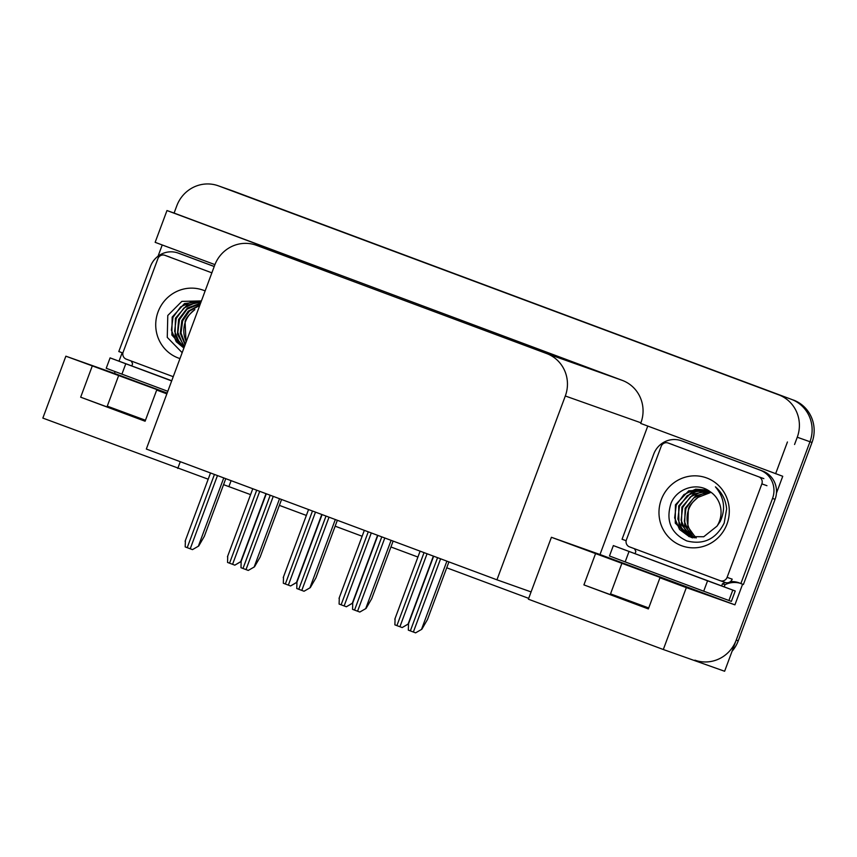 <?xml version="1.0" encoding="UTF-8"?>
<svg xmlns="http://www.w3.org/2000/svg" width="857" height="857" viewBox="0 0 857 857"><rect width="100%" height="100%" fill="white"/><g stroke="black" fill="none" stroke-linecap="round" stroke-linejoin="round"><path stroke-width="1.29" d="M167.061 393.309L65.871 356.191L114.463 373.427L115.127 371.649M118.705 375.42L107.275 406.154L145.465 420.251M496.942 579.814L146.333 449.036L214.7 265.209A33.241 32.245 -70.5 0 1 256.018 245.156A33.241 32.245 -70.5 0 1 256.5 245.327L546.691 353.566A33.241 32.245 -70.5 0 1 565.309 395.988L496.942 579.814L531.083 591.919L528.383 599.193L663.307 649.51L686.328 587.613L659.944 577.779L687.421 587.506L551.405 537.285L599.996 554.522L647.763 426.068M621.968 563.124L610.527 593.869L648.728 607.967M92.245 366.035L80.665 397.187L145.197 420.969M648.46 608.684L583.917 584.892L595.508 553.74M167.147 393.074L114.463 373.427M119.027 361.14L122.133 352.795M158.063 256.189L162.23 244.963M742.601 584.195L734.92 604.849L599.996 554.522M565.309 395.988L640.918 422.801L640.682 423.422L782.741 476.278L776.442 493.204M256.5 245.327L332.109 272.14L166.976 210.543L155.149 242.327L214.925 264.62M332.109 272.14A33.241 32.245 -70.5 0 0 331.627 271.969L256.018 245.156M640.918 422.801A33.241 32.245 -70.5 0 0 622.3 380.379L174.1 213.072L176.799 205.809A33.241 32.245 109.5 0 1 218.117 185.744A33.241 32.245 109.5 0 1 218.599 185.915L778.638 394.809A33.241 32.245 109.5 0 1 797.256 437.231L794.557 444.494M775.617 473.75L787.433 441.976M663.307 649.51L724.626 671.256L809.983 441.741L736.206 640.104A33.241 32.245 109.5 0 1 694.888 660.169M686.328 587.613L734.92 604.849M218.117 185.744L232.879 190.972A33.241 32.245 109.5 0 1 233.35 191.143L791.365 399.319A33.241 32.245 109.5 0 1 809.983 441.741A33.241 32.245 109.5 0 0 791.365 399.319L231.315 190.425L778.638 394.809M208.197 479.202L42.85 418.087L65.871 356.191M166.976 210.543L174.1 213.072M223.559 484.655L250.576 494.628M279.371 505.373L306.356 515.432M335.151 526.177L362.136 536.246M390.942 546.98L417.927 557.05M446.722 567.795L528.694 598.368M141.973 418.944L141.705 419.673M645.225 606.66L644.957 607.388M531.083 591.919L551.405 537.285M166.858 393.856L156.692 390.064L166.922 393.695M231.101 480.659L228.915 486.551M177.774 468.415L180.281 461.698M583.917 584.892L648.363 608.931L659.944 577.779M80.665 397.187L145.101 421.226L156.692 390.064M793.4 400.037A33.241 32.245 109.5 0 1 812.018 442.458L738.241 640.822A33.241 32.245 109.5 0 1 732.049 651.277M241.149 561.389L234.818 565.159L227.544 562.438L227.716 556.568M241.063 561.549L234.818 565.159M225.777 478.667L204.362 536.268L198.717 546.016L192.471 549.626L185.198 546.916L185.38 541.046M198.717 546.016L192.471 549.626M707.561 580.81L613.344 545.588L735.231 590.987L707.561 580.81L703.704 591.191L625.16 561.892L609.477 555.979L613.344 545.588M735.231 590.987L731.375 601.378L703.704 591.191M776.463 492.829A22.164 21.489 109.5 0 1 775.082 499.32L743.415 584.485L740.866 583.585A22.164 21.489 109.5 0 0 738.916 582.771A22.164 21.489 109.5 0 0 730.4 581.624M776.474 492.829A22.164 21.489 -70.5 0 0 762.666 471.039L684.132 441.751A22.164 21.489 -70.5 0 0 683.811 441.634L681.272 440.734A22.164 21.489 109.5 0 1 681.583 440.841L760.127 470.139A22.164 21.489 109.5 0 1 772.543 498.42L740.866 583.585M624.678 540.189A22.164 21.489 109.5 0 0 624.592 540.167L622.053 539.267L653.72 454.103A22.164 21.489 109.5 0 1 681.272 440.734M724.186 586.852A11.077 2.7 -69.5 0 0 724.219 586.777L724.99 584.71A22.164 21.489 109.5 0 1 740.169 583.263M724.99 584.71L722.44 583.799A22.164 21.489 109.5 0 1 725.504 582.567M721.669 585.877L722.44 583.799M634.416 548.705A22.164 21.489 109.5 0 1 635.851 551.501L635.069 553.579M622.053 539.267A22.164 21.489 109.5 0 1 623.425 539.696A22.164 21.489 109.5 0 1 626.124 540.874M296.94 582.192L290.598 585.963L283.324 583.242L283.496 577.382M296.843 582.353L290.598 585.963M352.72 602.996L346.378 606.767L339.104 604.056L339.286 598.186M352.623 603.157L346.378 606.767M408.5 623.81L402.169 627.57L394.884 624.86L395.066 618.99M408.414 623.96L402.169 627.57M281.567 499.47L260.142 557.071L254.497 566.82L248.262 570.43L240.978 567.72L241.16 561.849M254.497 566.82L248.262 570.43M337.347 520.285L315.933 577.875L310.288 587.634L304.042 591.244L301.793 590.409L296.768 588.523L296.94 582.653M310.288 587.634L304.042 591.244M393.127 541.088L371.713 598.679L366.068 608.438L359.822 612.048L354.552 610.088L352.548 609.327L352.72 603.467M366.068 608.438L359.822 612.048M448.918 561.892L427.493 619.493L421.848 629.242L415.602 632.852L408.328 630.141L408.51 624.271M421.848 629.242L415.602 632.852M171.668 380.926L110.092 357.883L171.732 380.754M167.811 391.306L106.225 368.264L110.092 357.883M214.229 266.473L180.881 254.036A22.164 21.489 -70.5 0 0 180.559 253.918L178.01 253.019A22.164 21.489 109.5 0 1 178.331 253.136L214.218 266.516M121.426 352.484A22.164 21.489 109.5 0 0 121.34 352.452L118.802 351.552L150.468 266.398A22.164 21.489 109.5 0 1 178.01 253.019M131.164 360.99A22.164 21.489 109.5 0 1 132.589 363.797L131.817 365.875M118.802 351.552A22.164 21.489 109.5 0 1 120.173 351.991A22.164 21.489 109.5 0 1 122.872 353.17M696.27 537.896L690.871 531.779A25.046 24.296 109.5 0 1 688.674 509.487A25.046 24.296 109.5 0 1 698.112 497.339L711.096 492.325M726.972 524.088A36.133 35.041 109.5 0 1 681.551 545.705A36.133 35.041 109.5 0 1 661.304 499.599A36.133 35.041 109.5 0 1 706.736 477.981A36.133 35.041 109.5 0 1 726.972 524.088M671.042 503.198C665.578 520.692 670.827 533.279 686.789 540.928C703.586 545.095 716.056 539.139 724.197 523.038L726.629 508.929C725.793 499.963 722.065 492.604 715.434 486.84C724.315 497.574 725.9 509.133 720.201 521.527L716.998 526.155A25.046 24.296 -70.5 0 0 719.441 521.238A25.046 24.296 -70.5 0 0 709.81 491.457C697.127 481.784 676.987 488.351 671.042 503.198M707.368 489.958L688.76 490.782L675.434 504.794L675.262 523.124L689.007 536.6L703.736 536.75L716.998 526.155M707.625 490.054L695.713 489.186L683.918 494.575L676.237 505.084L674.652 517.864L679.515 529.465L689.403 536.739M708.439 490.547L698.948 490.333L687.153 495.721L679.472 506.219L677.887 519.01L682.75 530.612L691.053 537.221M691.449 537.403L692.638 537.885M708.182 490.386L691.867 491.982L678.658 505.941L678.969 525.405L690.646 537.114M691.031 537.285L692.231 537.746M709.639 491.329L702.183 491.479L690.378 496.867L682.697 507.365L681.111 520.156L685.975 531.758L692.756 537.575M709.296 491.104L693.442 493.964L681.893 507.087L681.465 524.688L692.317 537.5M711.064 492.304L705.407 492.625L693.613 498.013L685.932 508.512L684.347 521.292L689.21 532.904L694.491 537.8M710.699 492.047L695.734 495.657L685.118 508.233L684.647 525.716L694.052 537.768M698.112 497.339C692.081 502.395 688.824 506.401 688.353 509.379L687.807 526.637L695.83 537.885M661.176 446.336A5.538 5.378 109.5 0 1 668.139 443.015L758.766 476.813A5.538 5.378 109.5 0 1 761.862 483.894L727.1 577.361A5.538 5.378 109.5 0 1 720.137 580.671L629.52 546.873A5.538 5.378 109.5 0 1 626.413 539.803L661.176 446.336M727.1 577.361L732.189 579.161A5.538 5.378 109.5 0 1 725.311 582.503L720.223 580.703M186.28 341.654A25.046 24.296 109.5 0 1 185.423 321.782A25.046 24.296 109.5 0 1 194.86 309.634C188.819 314.69 185.573 318.697 185.101 321.664L186.012 342.372M179.981 358.58A36.133 35.041 109.5 0 1 158.052 311.894A36.133 35.041 109.5 0 1 205.134 290.941M201.416 300.925L181.845 301.385L167.79 315.483L167.265 337.39L182.166 352.688M201.234 301.418L184.48 303.571L172.171 317.079L171.861 335.023L183.869 348.124M201.191 301.535L192.461 301.471L180.666 306.86L172.985 317.369L171.4 330.149L176.263 341.75L183.901 348.038M200.913 302.285L195.696 302.617L183.901 308.006L176.21 318.515L174.624 331.295L179.499 342.896L184.148 347.364M200.999 302.05L186.89 305.146L175.406 318.226L175.107 336.201L184.062 347.588M200.442 303.549L187.126 309.152L179.445 319.661L177.86 332.441L182.723 344.043L184.598 346.153M200.581 303.185L187.362 308.059L178.631 319.372L177.442 334.316L184.469 346.517M199.735 305.446L189.354 311.166L182.67 320.807L181.02 332.987L185.283 344.3M199.938 304.91L188.229 311.166L181.866 320.518L180.27 333.244L185.091 344.835M173.243 376.684L126.258 359.158A5.538 5.378 109.5 0 1 123.162 352.088L157.924 258.621A5.538 5.378 109.5 0 1 164.887 255.311L211.872 272.837M797.256 437.231L812.018 442.458M218.599 185.915L233.35 191.143M546.691 353.566L622.3 380.379M738.241 640.822L736.206 640.104M256.693 490.204L229.547 563.188M259.714 491.329L232.568 564.324M266.013 493.675L240.806 561.453M214.443 474.435L187.212 547.666M217.464 475.56L190.233 548.791M223.763 477.917L198.46 545.93M681.583 440.841L684.132 441.751M760.127 470.139L762.666 471.039M772.543 498.42L775.082 499.32M629.027 551.512L625.16 561.892M728.932 600.511L732.789 590.119M312.473 511.008L285.327 584.003M315.494 512.132L288.348 585.127M321.793 514.479L296.586 582.257M368.264 531.811L341.118 604.806M371.285 532.936L344.139 605.931M377.583 535.293L352.377 603.071M424.044 552.615L396.898 625.61M427.065 553.74L399.919 626.735M433.363 556.097L408.157 623.875M270.223 495.25L242.992 568.47M273.244 496.374L246.013 569.594M279.543 498.72L254.25 566.734M326.003 516.053L298.772 589.273M329.024 517.178L301.793 590.409M335.323 519.524L310.03 587.538M381.783 536.857L354.552 610.088M384.804 537.982L357.573 611.212M391.103 540.338L365.81 608.341M437.573 557.661L410.342 630.891M440.594 558.785L413.363 632.016M446.893 561.142L421.601 629.156M178.331 253.136L180.881 254.036M125.775 363.797L121.908 374.188M668.139 443.015L673.227 444.826M720.298 580.725L725.226 582.481M761.862 483.894L766.951 485.694M758.766 476.813L763.855 478.624M164.887 255.311L169.975 257.111M252.772 488.736L227.459 556.793M210.511 472.978L185.112 541.26M308.552 509.54L283.238 577.597M364.332 530.344L339.029 598.4M420.112 551.158L394.809 619.215M266.291 493.782L240.903 562.063M322.082 514.586L296.683 582.878M377.862 535.389L352.463 603.682M433.642 556.204L408.253 624.485M668.064 442.983L673.152 444.794M164.801 255.279L169.89 257.079"/></g></svg>
